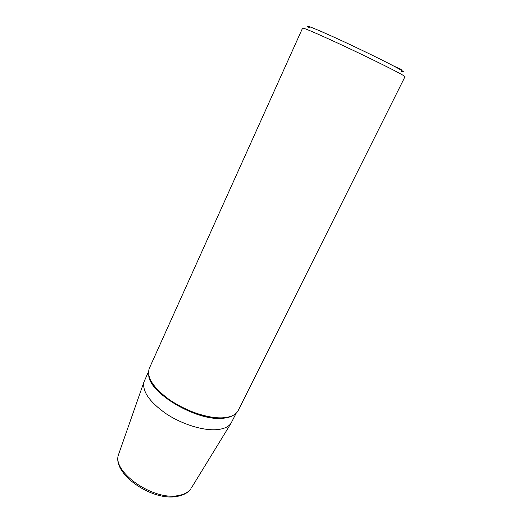 <?xml version="1.0" encoding="UTF-8"?>
<svg xmlns="http://www.w3.org/2000/svg" width="523" height="523" viewBox="0 0 523 523"><rect width="100%" height="100%" fill="white"/><g stroke="black" fill="none" stroke-linecap="round" stroke-linejoin="round"><path stroke-width="0.78" d="M236.121 413.301L230.989 423.349C228.44 426.951 223.661 429.063 216.646 429.671C202.924 430.769 181.906 424.231 166.046 413.693C149.519 401.939 142.151 391.381 143.936 382.012L148.48 371.69M238.181 410.555C236.004 414.791 230.97 417.21 223.079 417.799C208.821 418.733 186.619 411.516 170.289 400.389C153.324 387.988 146.329 377.305 149.303 368.349L302.601 28.072C303.856 27.909 315.362 32.825 337.113 42.827C357.693 52.346 381.967 64.12 394.669 70.723C401.664 74.371 405.103 76.358 404.992 76.691L238.181 410.555M309.283 27.686C303.856 24.189 311.669 27.157 332.733 36.59C352.979 45.756 380.247 58.936 393.721 66.042C403.383 71.174 405.835 72.919 401.069 71.265M393.721 66.042L401.265 69.369M322.894 32.204L320.612 31.014M119.022 453.166L118.643 454.258C111.275 471.288 152.775 500.831 178.062 495.588C184.168 494.575 188.476 492.248 190.993 488.613C188.175 492.673 183.606 495.255 177.277 496.366C151.788 501.694 111.157 473.027 118.643 454.258L143.936 382.012M191.595 487.626L230.989 423.349M148.728 375.187C148.99 392.91 196.36 421.107 222.262 418.315C226.871 418.014 230.532 417.014 233.251 415.321M227.407 417.269L222.706 417.851C200.427 420.074 158.802 398.474 150.905 380.947"/></g></svg>
